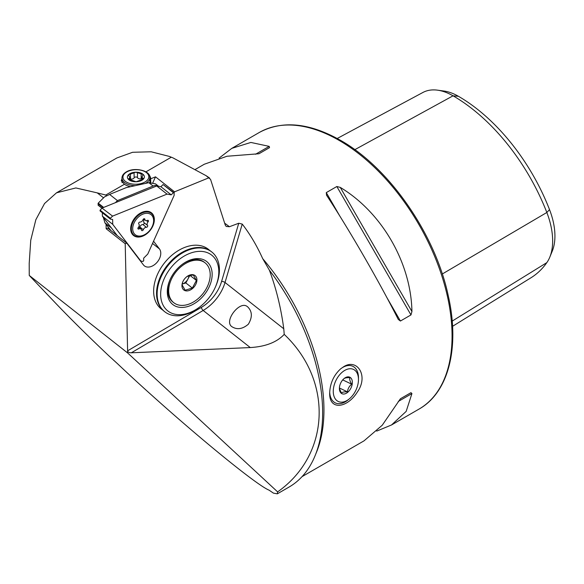 <?xml version="1.0" encoding="UTF-8"?>
<svg xmlns="http://www.w3.org/2000/svg" width="584" height="584" viewBox="0 0 584 584"><rect width="100%" height="100%" fill="white"/><g stroke="black" fill="none" stroke-linecap="round" stroke-linejoin="round"><path stroke-width="0.88" d="M103.558 197.852L97.243 192.881L75.854 187.946L56.509 192.815L44.537 203.531L35.836 219.745L30.748 240.236L29.2 263.45L29.251 275.436L54.903 302.432C69.525 317.798 87.439 335.53 108.639 355.619L117.384 363.591C173.207 416.567 254.288 484.224 269.034 490.137L273.429 493.13L277.327 493.83L289.043 487.063A162.243 93.674 60 0 0 269.377 270.18C276.196 288.387 280.992 307.921 283.773 328.777L284.218 334.377C276.86 342.253 265.545 346.648 250.266 347.56L203.174 310.462L131.327 352.802L250.266 347.56M246.609 306.096L247.404 306.615C252.303 311.206 252.617 317.083 248.339 324.222C242.586 329.099 237.141 329.945 232.009 326.755C223.628 321.58 238.914 301.308 246.609 306.096M29.251 275.436L127.655 352.962L277.619 491.881C330.237 454.878 333.34 380.761 284.218 334.377M277.327 493.83L277.619 491.881M209.714 250.47A38.026 25.988 128.2 0 0 208.32 249.251A38.026 25.988 128.2 0 0 164.374 263.041A38.026 25.988 128.2 0 0 161.257 308.994A38.026 25.988 128.2 0 0 162.768 310.06M56.509 192.815L116.866 157.965L132.605 152.285L151.183 151.789L169.433 156.439L172.915 157.848L206.116 175.689L210.554 179.368L225.278 225.096L226.212 226.461L229.424 226.731L238.746 223.241L242.236 224.081L225.023 282.495A35.493 24.258 -51.8 0 1 203.174 310.462A2.533 0.912 -120.5 0 1 201.312 307.403A32.952 22.528 128.2 0 0 221.599 281.43L238.746 223.241M149.292 175.266A14.702 8.264 178.7 0 1 150.635 178.595A14.702 8.264 178.7 0 1 150.635 178.828L155.505 176.835L174.543 191.837L209.057 177.726L209.539 177.981L206.116 175.689M174.543 191.837L174.112 192.8L173.39 192.676L171.229 194.852L167.024 194.107L112.581 216.117L110.398 218.263L110.412 219.109L112.639 219.474L112.727 224.336L140.802 261.019L143 261.435L143.715 260.727L143.649 258.172L147.767 254.062L174.142 195.37L174.112 192.8L163.067 184.544L173.39 192.676M153.548 241.199L159.439 248.908A11.41 7.796 -51.8 0 1 156.921 262.486A11.41 7.796 -51.8 0 1 144.372 265.866A11.41 7.796 -51.8 0 1 143.423 264.895L126.75 243.112L107.704 228.11L106.171 228.738L125.21 243.74L126.75 243.112M125.21 243.74L127.604 350.831L201.312 307.403M106.171 228.738L106.069 224.314M127.655 352.962L127.604 350.831C127.867 352.108 129.108 352.758 131.327 352.802M171.309 157.198L145.912 171.864M130.539 186.69A14.702 8.264 178.7 0 1 124.443 184.252L105.762 195.041L106.741 195.815M97.243 192.881L105.762 195.041M122.012 178.638L121.268 180.741L124.443 184.252M152.898 182.639L155.505 176.835M150.716 182.434L150.635 178.828M269.377 270.18L262.712 258.668C256.792 245.565 249.967 234.038 242.236 224.081M357.386 391.966C347.246 408.377 329.004 410.756 329.675 392.835C330.15 383.089 333.829 375.081 340.698 368.803L343.538 366.818C356.977 357.868 368.942 375.782 357.386 391.966M302.059 476.624L363.993 440.869L382.25 425.218L400.42 398.755L410.975 392.66L411.932 393.572L406.165 411.406L391.521 424.969L376.702 431.101M219.095 158.111L231.811 148.351L250.879 142.445L269.202 146.372L269.523 147.65L258.967 153.745L226.964 156.257L204.283 164.243L195.487 169.316M326.595 195.282L326.281 192.611L336.837 186.515L340.26 187.391C381.921 212.43 411.078 262.931 411.932 311.527L410.975 314.929L400.42 321.025L398.266 319.419C379.074 281.408 349.911 230.906 326.595 195.282L326.434 195.019M337.209 138.488L422.904 92.469A61.393 35.441 60 0 1 437.555 90.17L444.044 91.053A56.998 32.908 60 0 1 458.425 96.294A148.767 85.892 60 0 1 549.529 209.627L546.836 212.488L442.285 273.991M452.564 326.317L530.973 277.772A153.161 88.425 60 0 0 546.836 262.618A61.393 35.441 -120 0 0 549.799 257.15L552.274 251.091A56.998 32.908 -120 0 0 549.529 209.627M437.555 90.17A61.393 35.441 60 0 1 453.045 95.812A153.161 88.425 60 0 1 546.836 212.488A61.393 35.441 -120 0 1 549.799 257.15M400.405 398.77L410.975 392.66L400.405 398.77M193.895 258.967A27.382 18.71 128.2 0 0 181.916 264.625A27.382 18.71 128.2 0 0 170.017 279.721A27.382 18.71 128.2 0 0 181.12 307.432A27.382 18.71 128.2 0 0 211.218 281.262A27.382 18.71 128.2 0 0 193.895 258.967M195.129 251.835A35.493 24.258 128.2 0 0 160.753 296.694A35.493 24.258 128.2 0 0 199.859 306.856A35.493 24.258 128.2 0 0 215.284 287.284A35.493 24.258 128.2 0 0 195.129 251.835M160.826 308.644A38.026 25.988 128.2 0 0 162.374 309.666M209.24 250.186A38.026 25.988 128.2 0 0 207.882 248.915M215.284 287.284L215.657 286.445A38.026 25.988 128.2 0 0 211.809 252.003L211.226 251.543A38.026 25.988 128.2 0 0 193.479 248.01A38.026 25.988 128.2 0 0 172.674 259.42A38.026 25.988 128.2 0 0 162.797 271.954A38.026 25.988 128.2 0 0 164.162 311.279L164.746 311.739A38.026 25.988 128.2 0 0 199.129 307.418L199.859 306.856M211.809 252.003A38.026 25.988 128.2 0 0 194.063 248.463A38.026 25.988 128.2 0 0 161.264 276.488A38.026 25.988 128.2 0 0 164.746 311.739M186.712 276.75L189.07 275.582L193.333 275.027L196.414 280.459L192.326 288.065L185.15 290.233L182.069 284.809L182.558 282.641M190.041 274.962A9.125 6.234 128.2 0 0 186.836 276.655A9.125 6.234 128.2 0 0 182.865 281.685A9.125 6.234 128.2 0 0 186.814 290.927A9.125 6.234 128.2 0 0 196.735 281.634A9.125 6.234 128.2 0 0 190.041 274.962M191.121 261.063A25.353 17.33 128.2 0 0 170.908 280.386A25.353 17.33 128.2 0 0 173.755 302.702A25.353 17.33 128.2 0 0 203.049 293.511A25.353 17.33 128.2 0 0 205.13 262.873A25.353 17.33 128.2 0 0 191.121 261.063M205.13 262.873L204.254 262.187A25.353 17.33 128.2 0 0 190.245 260.369A25.353 17.33 128.2 0 0 181.617 264.851M170.17 279.378A25.353 17.33 128.2 0 0 172.879 302.016L173.755 302.702M189.909 275.371L185.836 282.948L182.208 284.05A7.607 5.198 128.2 0 0 182.252 284.036A7.607 5.198 128.2 0 0 187.88 279.145A7.607 5.198 128.2 0 0 188.968 275.611M189.946 275.363L196.414 280.459M185.836 282.948L192.326 288.065M115.369 202.684L117.464 200.611L109.609 194.428L104.536 196.874L98.222 203.144L103.653 207.422M102.003 208.211L98.148 205.225L98.222 203.144M103.361 217.474L104.908 222.811L111.07 230.76M111.347 227.884L104.908 222.811M148.825 182.675L155.526 183.865L158.644 186.318A8.87 6.066 -51.8 0 0 153.096 186.04L148.825 182.675L126.166 187.654L109.609 194.428M117.464 200.611L153.096 186.04M143.547 178.704L143.335 179.157A8.49 4.774 178.7 0 1 136.079 181.748A8.49 4.774 178.7 0 1 128.633 179.565L129.794 177.507L128.444 174.798L135.707 172.207L143.146 174.39L142.007 177.142L143.335 179.157L136.079 181.748L128.385 179.105M128.232 175.302L128.444 174.798A8.49 4.774 178.7 0 1 135.707 172.207A8.49 4.774 178.7 0 1 143.146 174.39L143.401 174.901M128.633 179.565A8.49 4.774 178.7 0 1 128.444 174.798M143.146 174.39A8.49 4.774 178.7 0 1 143.335 179.157M142.043 178.733A1.723 0.971 -1.3 0 0 141.24 178.784A2.891 1.628 178.7 0 1 137.517 177.697A1.723 0.971 -1.3 0 0 135.809 176.988A1.723 0.971 -1.3 0 0 134.159 177.784A2.891 1.628 178.7 0 1 130.539 179.076A1.723 0.971 -1.3 0 0 129.823 179.062M147.409 220.402A2.884 1.971 -51.8 0 1 145.387 220.365A2.884 1.971 -51.8 0 1 144.825 219.27A1.146 0.781 128.2 0 0 144.598 218.832A1.146 0.781 128.2 0 0 143.036 219.672A2.884 1.971 -51.8 0 1 139.926 222.088A1.146 0.781 128.2 0 0 138.824 222.789A1.146 0.781 128.2 0 0 138.788 223.957A2.884 1.971 -51.8 0 1 138.269 227.504A1.146 0.781 128.2 0 0 138.116 228.957A1.146 0.781 128.2 0 0 138.919 228.972A2.884 1.971 -51.8 0 1 140.941 229.008A2.884 1.971 -51.8 0 1 141.51 230.111A1.146 0.781 128.2 0 0 141.73 230.541A1.146 0.781 128.2 0 0 143.299 229.702A2.884 1.971 -51.8 0 1 146.401 227.293A1.146 0.781 128.2 0 0 147.511 226.592A1.146 0.781 128.2 0 0 147.54 225.417A2.884 1.971 -51.8 0 1 148.059 221.869A1.146 0.781 128.2 0 0 148.212 220.416A1.146 0.781 128.2 0 0 147.409 220.402M149.745 213.861A12.775 8.731 -51.8 0 1 146.92 233.184A12.775 8.731 -51.8 0 1 132.831 227.015A12.775 8.731 -51.8 0 1 149.745 213.861M149.964 212.569A13.943 9.527 -51.8 0 1 151.409 213.43A13.943 9.527 -51.8 0 1 150.263 230.278A13.943 9.527 -51.8 0 1 134.152 235.337A13.943 9.527 -51.8 0 1 134.561 219.467A13.943 9.527 -51.8 0 1 149.964 212.569M145.518 211.35A13.943 9.527 -51.8 0 1 149.183 211.956A13.943 9.527 -51.8 0 1 150.628 212.817L151.409 213.43M134.152 235.337L133.371 234.724A13.943 9.527 -51.8 0 1 130.75 230.096M139.255 227.68A1.146 0.781 128.2 0 0 139.81 226.957A2.884 1.971 -51.8 0 1 142.912 224.541A1.146 0.781 128.2 0 0 144.022 223.84A1.146 0.781 128.2 0 0 144.051 222.665A2.884 1.971 -51.8 0 1 144.277 219.489M337.333 400.952A17.746 11.096 115.5 0 0 349.341 398.857A17.746 11.096 115.5 0 0 358.466 379.702A17.746 11.096 115.5 0 0 340.873 373.439A17.746 11.096 115.5 0 0 337.333 400.952M341.479 393.426A9.125 5.709 -64.5 0 1 339.392 388.411A9.125 5.709 -64.5 0 1 344.086 378.556A9.125 5.709 -64.5 0 1 352.174 384.352A9.125 5.709 -64.5 0 1 341.479 393.426M349.341 398.857L348.049 399.916A20.279 12.687 -64.5 0 1 335.362 402.909A20.279 12.687 -64.5 0 1 334.325 402.318A20.279 12.687 -64.5 0 1 329.697 391.966M340.406 369.044A20.279 12.687 -64.5 0 1 352.809 366.292A20.279 12.687 -64.5 0 1 358.481 378.031L358.466 379.702M343.772 378.819C344.706 377.921 346.728 377.541 349.852 377.666C349.385 379.301 350.006 381.476 351.707 384.184C349.217 386.228 347.808 388.783 347.48 391.849C344.392 391.718 342.37 392.105 341.399 393.01L339.501 388.74M342.72 379.899L351.707 384.184M339.413 388.01L347.48 391.849M139.926 260.333L140.802 261.019M102.346 212.751L102.404 216.204L112.727 224.336M102.404 216.204L117.304 235.666M160.892 186.719L163.067 184.544L160.914 186.719L156.702 185.975L102.258 207.984L100.076 210.138L100.098 210.977L110.412 219.109M112.581 216.117L102.083 208.13L100.076 210.138L110.398 218.263M156.702 185.975L167.024 194.107M160.914 186.719L171.229 194.852M142.722 236.14A14.447 9.877 128.2 0 0 154.242 221.241A14.447 9.877 128.2 0 0 145.832 211.313A14.447 9.877 128.2 0 0 130.787 230.41A14.447 9.877 128.2 0 0 142.722 236.14M283.773 328.777L225.023 282.495A2.533 0.934 -163.6 0 0 221.599 281.43M262.712 258.668A159.709 92.206 60 0 1 315.791 453.929M231.811 148.351L259.274 132.488A159.709 92.206 60 0 1 339.129 140.401A159.709 92.206 60 0 1 443.468 281.138A159.709 92.206 60 0 1 418.984 409.114L391.521 424.969M224.665 223.197A159.709 92.206 60 0 1 229.424 226.731M458.425 96.294L453.045 95.812L354.824 149.672M546.836 262.618L452.199 321.091M400.42 321.025L386.688 297.241M340.012 216.394L326.281 192.611M410.975 314.929L336.837 186.515M411.932 311.527L340.26 187.391M269.202 146.372L255.544 154.256M398.266 401.464L411.932 393.572M152.533 243.462L159.439 248.908M98.054 204.991L102.061 208.152M103.142 207.627L98.017 203.597M149.964 182.485L149.847 177.419A13.943 7.833 178.7 0 1 149.847 177.507A13.943 7.833 178.7 0 1 145.35 183.434M135.262 185.654A13.943 7.833 178.7 0 1 121.968 178.127C121.954 175.769 123.355 173.725 126.166 171.995C134.203 166.783 150.387 170.521 149.847 177.419M148.818 176.616A12.928 7.263 178.7 0 1 129.677 183.449A12.928 7.263 178.7 0 1 129.181 170.871A12.928 7.263 178.7 0 1 148.818 176.616M128.94 179.777L128.911 178.529M130.539 179.076L130.429 174.47M134.159 177.784L134.057 173.171M137.517 177.697L137.415 173.083M141.24 178.784L141.138 174.171M143 179.419L142.97 178.142M144.124 218.715L144.825 219.27M146.526 220.664L148.059 221.869M144.051 222.665L147.54 225.417M142.912 224.541L146.401 227.293M139.81 226.957L143.299 229.702M137.919 228.183L138.919 228.972M169.433 156.439L172.915 157.848M259.274 132.488C282.24 120.143 309.279 122.735 340.399 140.277C389.156 167.579 435.248 234.067 448.242 295.665C459.995 347.108 448.767 392.448 418.984 409.114M101.981 208.24L98.148 205.225M121.968 178.127L122.071 182.631M129.852 180.076L129.794 177.507M142.065 179.755L142.007 177.142M143.584 218.942L145.387 220.365M138.561 227.132L140.941 229.008"/></g></svg>
